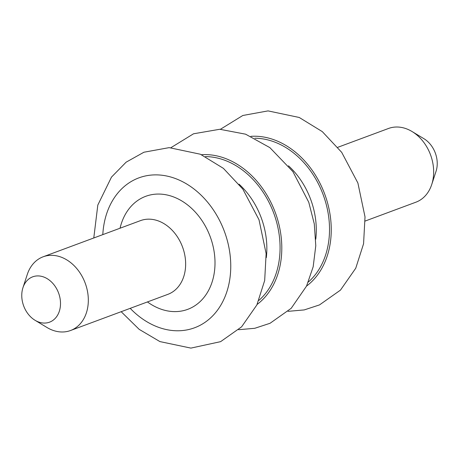 <?xml version="1.0" encoding="UTF-8"?>
<svg xmlns="http://www.w3.org/2000/svg" width="459" height="459" viewBox="0 0 459 459"><rect width="100%" height="100%" fill="white"/><g stroke="black" fill="none" stroke-linecap="round" stroke-linejoin="round"><path stroke-width="0.69" d="M22.95 287.701L27.27 274.493A39.325 30.254 69.6 0 1 43.135 256.793A39.325 30.254 69.6 0 1 84.772 282.027A39.325 30.254 69.6 0 1 72.183 329.826A39.325 30.254 69.6 0 1 70.525 330.514A39.325 30.254 69.6 0 1 46.95 327.474L35.056 320.29A24.189 18.612 69.6 0 1 22.95 287.701A24.189 18.612 69.6 0 1 53.714 284.431A24.189 18.612 69.6 0 1 50.582 321.736A24.189 18.612 69.6 0 1 35.056 320.29M337.824 147.299L388.475 128.486A39.325 30.254 69.6 0 1 412.05 131.526L423.944 138.71A24.189 18.612 69.6 0 1 436.05 171.299L431.73 184.507A39.325 30.254 69.6 0 1 417.524 201.518A39.325 30.254 69.6 0 1 415.865 202.207L365.215 221.026M412.05 131.526A39.325 30.254 69.6 0 1 431.73 184.507M43.135 256.793L140.46 220.636A39.325 30.254 69.6 0 1 182.097 245.869A39.325 30.254 69.6 0 1 169.509 293.668A39.325 30.254 69.6 0 1 167.851 294.357L70.525 330.514M250.918 136.34A81.897 63.015 69.6 0 1 324.72 194.123A81.897 63.015 69.6 0 1 306.549 286.072M254.911 138.234A79.877 61.454 69.6 0 1 323.153 194.702A79.877 61.454 69.6 0 1 308.339 282.033M288.476 165.791A70.784 54.46 69.6 0 1 315.769 239.242M201.472 154.712A81.897 63.015 69.6 0 1 275.274 212.494A81.897 63.015 69.6 0 1 257.103 304.443M205.466 156.605A79.877 61.454 69.6 0 1 273.707 213.074A79.877 61.454 69.6 0 1 258.893 300.404M239.03 184.162A70.784 54.46 69.6 0 1 266.323 257.614M102.805 234.624A79.958 61.517 69.6 0 1 200.887 194.966A79.958 61.517 69.6 0 1 197.932 326.378A79.958 61.517 69.6 0 1 130.195 308.345M120.051 228.215A60.295 46.393 69.6 0 1 196.36 213.269A60.295 46.393 69.6 0 1 190.256 308.293A60.295 46.393 69.6 0 1 147.442 301.942M288.045 311.34L304.225 309.923L319.51 304.902L340.469 290.117L355.748 268.222L363.568 243.763L365.02 216.883L357.894 183.009L341.708 152.359L322.287 131.613L299.234 117.475L268.039 110.894L242.828 115.484L220.4 129.289M238.6 329.711L254.779 328.294L270.064 323.274L291.201 308.31L306.532 286.112L313.17 266.799L315.786 245.72L314.283 223.866L308.764 202.264L292.917 171.643L269.869 147.632L245.594 134.183L219.769 129.272L193.532 133.793L170.955 147.66M121.176 311.701L139.175 329.35L159.916 341.588L190.904 348.106L220.618 341.651L241.577 326.86L256.856 304.965L264.677 280.506L266.128 253.626L259.002 219.752L242.817 189.102L223.395 168.355L200.342 154.224L169.147 147.637L143.937 152.227L126.127 162.176L111.503 177.082L97.813 205.058L93.785 237.974"/></g></svg>
